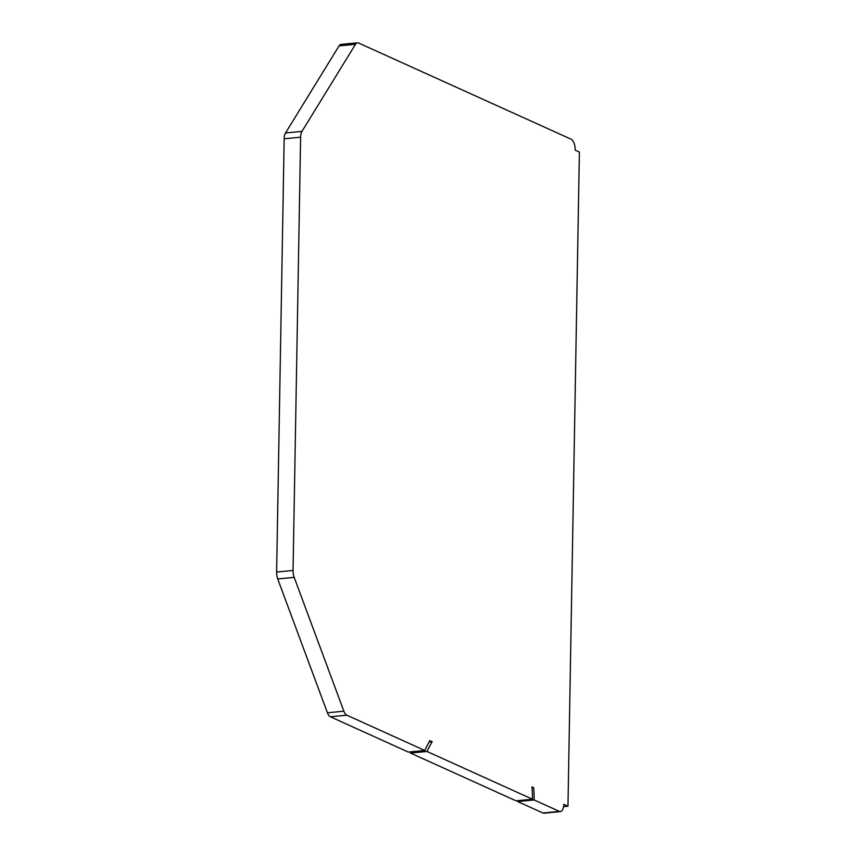 <?xml version="1.0" encoding="UTF-8"?>
<svg xmlns="http://www.w3.org/2000/svg" width="856" height="856" viewBox="0 0 856 856"><rect width="100%" height="100%" fill="white"/><g stroke="black" fill="none" stroke-linecap="round" stroke-linejoin="round"><path stroke-width="1.28" d="M330.363 716.782L408.355 752.082L424.801 750.477L346.798 715.177A9.234 4.13 84.4 0 1 343.877 711.186L294.175 577.361L277.729 578.966L327.431 712.791A9.234 4.13 84.4 0 0 330.363 716.782L346.798 715.177M563.569 806.641L567.967 806.213L579.384 152.036L575.178 150.132A9.234 4.13 84.4 0 0 571.134 139.218L358.536 42.993A9.234 4.13 84.4 0 0 357.476 42.8L341.041 44.405A9.234 4.13 84.4 0 0 339.072 45.882L285.519 132.98A9.234 4.13 84.4 0 0 284.171 138.79L276.616 572.043A9.234 4.13 84.4 0 0 277.729 578.966M542.95 813.007L559.396 811.402L534.133 799.964L517.687 801.569L542.95 813.007A9.234 4.13 84.4 0 0 544.009 813.2L560.455 811.595A9.234 4.13 84.4 0 0 563.762 804.308L567.967 806.213M517.687 801.569A73.894 33.063 84.4 0 0 517.687 800.649M357.476 42.8A9.234 4.13 84.4 0 0 355.518 44.277L301.965 131.375A9.234 4.13 84.4 0 0 300.617 137.185L293.052 570.438A9.234 4.13 84.4 0 0 294.175 577.361M559.396 811.402A9.234 4.13 84.4 0 0 560.455 811.595M532.036 787.83L533.684 787.67L531.961 786.889A70.203 31.415 84.4 0 1 532.453 799.204L426.962 751.461A184.736 82.657 84.4 0 1 432.194 741.724L429.862 740.675A188.427 84.316 84.4 0 0 424.801 750.477M534.133 799.964A73.894 33.063 84.4 0 0 533.684 787.67M429.091 742.034L432.194 741.724M411.126 751.814A184.736 82.657 84.4 0 0 410.516 753.066L516.008 800.809L532.453 799.204M410.516 753.066L426.962 751.461M327.431 712.791L343.877 711.186M276.616 572.043L293.052 570.438M300.617 137.185L284.171 138.79M285.519 132.98L301.965 131.375M355.518 44.277L339.072 45.882"/></g></svg>
